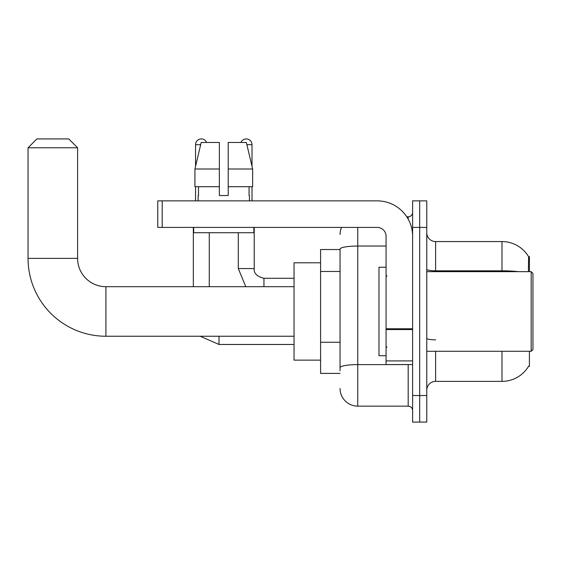 <?xml version="1.0" encoding="UTF-8"?>
<svg xmlns="http://www.w3.org/2000/svg" width="561" height="561" viewBox="0 0 561 561"><rect width="100%" height="100%" fill="white"/><g stroke="black" fill="none" stroke-linecap="round" stroke-linejoin="round"><path stroke-width="0.84" d="M529.409 271.65L529.409 256.608L528.609 256.721A30.967 30.967 0 0 0 501.983 241.567A30.967 30.967 0 0 1 528.539 256.608A30.967 30.967 0 0 0 501.983 241.567L435.617 241.567A8.85 8.85 0 0 1 426.767 232.717A8.85 8.85 0 0 0 435.617 241.567L435.617 271.65M529.409 351.291L529.409 366.333L528.693 366.067A30.967 30.967 0 0 1 501.983 381.375A30.967 30.967 0 0 0 528.539 366.333M340.05 249.533L320.583 249.533L320.583 373.409L340.05 373.409M426.767 390.225A8.85 8.85 0 0 1 435.617 381.375L501.983 381.375L501.983 351.291M419.691 395.533L419.691 422.075L426.767 422.075L426.767 395.533L419.691 395.533L419.691 422.075L412.608 422.075L412.608 395.533L419.691 395.533L419.691 227.408L419.691 395.533M412.608 395.533L412.608 200.866L419.691 200.866L419.691 227.408L419.691 200.866L426.767 200.866L426.767 395.533M528.392 271.65L528.609 256.721A30.967 30.967 0 0 0 501.983 241.567L501.983 270.816L435.617 270.816A8.85 1.536 0 0 1 426.767 269.28M340.05 370.758L340.05 249.112A17.7 3.071 180 0 1 357.75 246.041L386.066 246.041M357.75 227.408L357.75 406.15L408.184 406.15L408.184 364.559M406.774 216.791L408.184 216.791A4.425 4.425 0 0 0 412.608 212.367M412.608 410.575A4.425 4.425 0 0 0 408.184 406.15M340.05 234.484A17.7 17.7 0 0 1 341.53 227.408M357.75 406.15A17.7 17.7 0 0 1 340.05 388.45M228.208 195.551L219.358 195.551L228.208 195.551L219.358 195.551L228.208 195.551L228.208 142.459L246.356 142.459L252.646 169.008L252.646 186.708L228.208 186.708M240.95 142.459A5.75 5.75 0 0 1 252.008 144.675L252.008 166.315L252.646 169.008L228.208 169.008M219.358 169.008L219.358 186.708L219.358 169.008L219.358 186.708L194.919 186.708L194.919 169.008L201.203 142.459L219.358 142.459L219.358 169.008L194.919 169.008L195.551 166.315L195.551 144.675L200.677 144.675M294.041 336.249L105.917 336.249L105.917 286.692A28.316 28.316 0 0 1 77.6 258.376L77.6 147.774L28.05 147.774L36.9 138.925L68.751 138.925L77.6 147.774M105.917 286.692A28.316 28.316 0 0 1 77.6 258.376A28.316 28.316 0 0 0 105.917 286.692A28.316 28.316 0 0 1 77.6 258.376A28.316 28.316 0 0 0 105.917 286.692L294.041 286.692M105.917 336.249A77.867 77.867 0 0 1 28.05 258.376L28.05 147.774M320.583 262.8L294.041 262.8L294.041 360.134L320.583 360.134M195.551 144.675A5.75 5.75 0 0 1 206.616 142.459M209.267 286.692L209.267 232.717M193.342 286.692L193.342 227.408M195.551 186.708L195.551 200.866M238.292 232.717L238.292 268.558L254.217 268.558L254.217 227.408M252.008 186.708L252.008 200.866M412.608 364.559L386.066 364.559L386.066 328.781L412.608 328.781M412.608 236.258A35.392 35.392 0 0 0 377.216 200.866L162.192 200.866L162.192 227.408L377.216 227.408A8.85 8.85 0 0 1 386.066 236.258L386.066 328.781M162.192 227.408L157.767 227.408L157.767 200.866L162.192 200.866M198.117 195.551L198.503 195.551L198.117 195.551L198.117 200.866M249.442 195.551L249.056 195.551L249.442 195.551L249.442 200.866M249.056 186.708L249.056 195.551M219.358 186.708L219.358 195.551M198.503 195.551L198.503 186.708M193.692 227.408L193.692 232.717L253.867 232.717L253.867 227.408M252.646 169.008L246.356 142.459M201.203 142.459L194.919 169.008M531.183 271.65L532.95 273.424L532.95 349.517L531.183 351.291L531.183 271.65L426.767 271.65M386.066 267.225L378.984 267.225L378.984 355.716L386.066 355.716M340.05 271.468L320.583 271.468M340.05 342.252L320.583 342.252M435.617 351.291L435.617 381.375M518.574 271.65A30.967 5.379 180 0 0 501.983 270.816L501.983 271.65M426.767 227.408L412.608 227.408M435.617 339.833A8.85 1.536 -0 0 1 426.767 338.297M409.719 364.559A4.425 0.771 0 0 1 408.184 364.608L357.75 364.608A17.7 3.071 180 0 0 340.05 367.679M408.184 219.12L408.184 216.791M28.05 258.376L77.6 258.376M294.041 344.475L219 344.475L200.172 336.249L219 344.475L200.172 336.249L219 344.475L200.172 336.249L219 344.475L219 336.249M263.95 286.692L263.95 278.305C256.931 276.517 253.684 273.277 254.217 268.558C253.684 273.277 256.931 276.517 263.95 278.291C256.931 276.517 253.684 273.277 254.217 268.558C253.684 273.277 256.931 276.517 263.95 278.291C256.931 276.517 253.684 273.277 254.217 268.558C253.684 273.277 256.931 276.517 263.95 278.291L294.041 278.291M246.882 144.675L252.008 144.675M412.608 329.545L386.066 329.545M386.066 360.905L412.608 360.905M238.292 268.558L245.802 286.692L238.292 268.558M426.767 351.291L531.183 351.291M386.95 276.075L386.066 275.192M386.95 346.866L386.066 347.75"/></g></svg>
